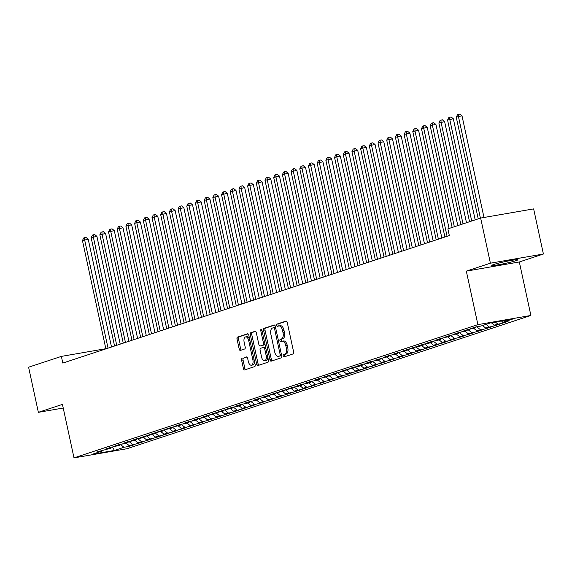 <?xml version="1.0" encoding="UTF-8"?>
<svg xmlns="http://www.w3.org/2000/svg" width="572" height="572" viewBox="0 0 572 572"><rect width="100%" height="100%" fill="white"/><g stroke="black" fill="none" stroke-linecap="round" stroke-linejoin="round"><path stroke-width="0.86" d="M283.219 355.956A1.18 0.622 -99.8 0 0 284.012 356.921A1.18 0.622 -99.8 0 0 284.062 356.907L293.129 353.918A1.68 0.894 -99.8 0 0 293.629 351.995L287.244 322.458A1.68 0.894 -99.8 0 0 286.1 321.085A1.68 0.894 -99.8 0 0 286.036 321.099L276.97 324.095A1.18 0.622 -99.8 0 0 276.619 325.439A1.18 0.622 -99.8 0 0 277.413 326.405A1.18 0.622 -99.8 0 0 277.463 326.39L278.635 326.004A5.384 2.853 -99.8 0 1 278.857 325.947A5.384 2.853 -99.8 0 1 282.504 330.351L283.033 332.811A5.384 2.853 -99.8 0 1 281.438 338.967L280.266 339.353A1.18 0.622 -99.8 0 0 279.915 340.697A1.18 0.622 -99.8 0 0 280.716 341.663A1.18 0.622 -99.8 0 0 280.759 341.648L281.939 341.262A5.384 2.853 -99.8 0 1 282.153 341.205A5.384 2.853 -99.8 0 1 285.8 345.61L286.336 348.069A5.384 2.853 -99.8 0 1 284.742 354.225L283.562 354.611A1.18 0.622 -99.8 0 0 283.219 355.956M283.369 341.012A5.384 2.853 -99.8 0 1 283.583 340.962A5.384 2.853 -99.8 0 1 287.237 345.366L287.766 347.826A5.384 2.853 -99.8 0 1 286.172 353.975L284.999 354.361A1.18 0.622 -99.8 0 0 284.649 355.712A1.18 0.622 -99.8 0 0 285.106 356.563M286.493 321.171L278.4 323.845A1.18 0.622 -99.8 0 0 278.049 325.189A1.18 0.622 -99.8 0 0 278.507 326.047M280.065 325.754A5.384 2.853 -99.8 0 1 280.287 325.704A5.384 2.853 -99.8 0 1 283.934 330.101L284.47 332.568A5.384 2.853 -99.8 0 1 282.868 338.717L281.696 339.103A1.18 0.622 -99.8 0 0 281.352 340.447A1.18 0.622 -99.8 0 0 281.803 341.305M515.994 260.66A13.37 0.887 167.8 0 0 517.889 259.774A13.37 0.887 167.8 0 0 508.251 260.982A13.37 0.887 167.8 0 0 493.65 264.529A13.37 0.887 167.8 0 0 491.748 265.422A13.37 0.887 167.8 0 0 501.387 264.214A13.37 0.887 167.8 0 0 515.994 260.66M242.113 358.358A1.68 0.894 -99.8 0 0 241.62 360.274L243.407 368.561A1.68 0.894 -99.8 0 0 244.551 369.941A1.68 0.894 -99.8 0 0 244.616 369.92L254.69 366.602A1.68 0.894 -99.8 0 0 255.183 364.679L248.799 335.142A1.68 0.894 -99.8 0 0 247.662 333.769A1.68 0.894 -99.8 0 0 247.59 333.783L237.523 337.108A1.68 0.894 -99.8 0 0 237.022 339.032L239.189 349.034A1.68 0.894 -99.8 0 0 240.326 350.414A1.68 0.894 -99.8 0 0 240.397 350.4L244.709 348.977A1.68 0.894 -99.8 0 0 245.202 347.054L244.13 342.092A4.497 2.388 -99.8 0 1 245.645 336.901A4.497 2.388 -99.8 0 1 248.698 340.583L252.903 360.024A4.497 2.388 -99.8 0 1 251.387 365.215A4.497 2.388 -99.8 0 1 248.334 361.533L247.633 358.294A1.68 0.894 -99.8 0 0 246.496 356.914A1.68 0.894 -99.8 0 0 246.425 356.935L243.55 358.108A1.68 0.894 -99.8 0 0 243.05 360.031L244.845 368.318A1.68 0.894 -99.8 0 0 245.588 369.605M62.82 363.077L449.32 235.557L447.876 228.871L480.644 218.061L490.404 263.192L466.323 271.135L477.892 324.624L74.002 457.886L62.441 404.39L38.36 412.341L28.6 367.203L61.376 356.392L62.82 363.077M269.948 359.809A1.68 0.894 -99.8 0 0 271.085 361.182A1.68 0.894 -99.8 0 0 271.157 361.168L281.224 357.843A1.68 0.894 -99.8 0 0 281.724 355.92L275.339 326.39A1.68 0.894 -99.8 0 0 274.195 325.01A1.68 0.894 -99.8 0 0 274.131 325.032L264.064 328.349A1.68 0.894 -99.8 0 0 263.563 330.273L269.948 359.809L271.378 359.559A1.68 0.894 -99.8 0 0 272.122 360.846M267.953 362.219L257.886 365.544A1.68 0.894 -99.8 0 1 257.822 365.558A1.68 0.894 -99.8 0 1 256.678 364.185L250.293 334.649A1.68 0.894 -99.8 0 1 250.793 332.732L255.098 331.31A1.68 0.894 -99.8 0 1 255.169 331.288A1.68 0.894 -99.8 0 1 256.306 332.668L258.901 344.644A1.68 0.894 -99.8 0 0 260.038 346.017A1.68 0.894 -99.8 0 0 260.11 346.003L262.963 345.059A1.68 0.894 -99.8 0 0 263.463 343.136L260.768 330.666A1.18 0.622 -99.8 0 1 261.161 329.308A1.18 0.622 -99.8 0 1 261.962 330.273L268.454 360.303A1.68 0.894 -99.8 0 1 267.953 362.219M477.892 324.624L530.887 315.465L126.998 448.72L74.002 457.886M502.609 321.936L502.852 323.08L508.072 321.357L502.988 322.236L512.548 319.083L490.49 322.901L480.93 326.054L475.84 326.934L470.627 328.657L475.711 327.777L467.152 329.801L461.933 331.524L467.017 330.645L458.458 332.668L453.238 334.391L458.322 333.512L449.764 335.535L444.544 337.258L449.635 336.379L441.069 338.402L435.857 340.125L440.94 339.246L437.458 340.397L432.375 341.277L427.162 342.993L432.246 342.113L428.771 343.264L423.68 344.144L418.468 345.86L423.552 344.98L420.077 346.132L414.993 347.011L409.774 348.734L414.857 347.855L406.299 349.878L401.079 351.601L406.163 350.722L397.604 352.745L392.385 354.468L397.476 353.589L388.91 355.612L383.698 357.336L388.781 356.456L375.003 360.203L380.087 359.323L376.612 360.474L371.521 361.354L366.309 363.07L371.392 362.19L367.918 363.342L362.834 364.221L357.614 365.937L362.698 365.058L359.223 366.209L354.139 367.088L348.92 368.811L354.004 367.932L345.445 369.955L340.226 371.678L345.316 370.799L336.751 372.822L331.538 374.546L336.622 373.666L328.056 375.69L322.844 377.413L327.928 376.533L319.362 378.557L314.15 380.28L319.233 379.4L315.758 380.552L310.675 381.431L305.455 383.147L310.539 382.268L307.064 383.419L301.98 384.298L296.761 386.014L301.844 385.135L298.37 386.286L293.286 387.165L288.066 388.888L293.157 388.009L284.591 390.032L279.379 391.756L284.463 390.876L275.897 392.9L270.685 394.623L275.768 393.743L267.203 395.767L261.99 397.49L267.074 396.611L258.515 398.634L253.296 400.357L258.38 399.478L254.905 400.629L249.821 401.508L244.602 403.224L249.685 402.345L246.21 403.496L241.127 404.375L235.907 406.091L240.998 405.212L237.516 406.363L232.432 407.243L227.22 408.966L232.303 408.086L223.738 410.11L218.525 411.833L223.609 410.953L215.043 412.977L209.831 414.7L214.915 413.821L206.356 415.844L201.137 417.567L206.22 416.688L202.745 417.839L197.662 418.711L192.442 420.434L197.526 419.555L194.051 420.706L188.967 421.585L183.748 423.301L188.839 422.422L185.357 423.573L180.273 424.453L175.061 426.169L180.144 425.289L171.579 427.32L166.366 429.043L171.45 428.163L162.884 430.187L157.672 431.91L162.755 431.031L154.197 433.054L148.977 434.777L154.061 433.898L140.283 437.644L145.367 436.765L141.892 437.916L136.808 438.788L131.589 440.512L136.679 439.632L133.197 440.783L128.114 441.663L122.901 443.379L127.985 442.499L124.503 443.65L119.419 444.53L114.207 446.246L119.291 445.366L110.725 447.397L105.513 449.12L110.596 448.241L96.818 451.987L101.902 451.108L102.409 450.2M502.852 323.08L494.294 325.111L491.327 322.751M493.915 324.81L494.158 325.947L499.377 324.231L494.294 325.111M494.158 325.947L485.599 327.978L482.518 325.532M485.22 327.677L485.464 328.814L490.683 327.098L485.599 327.978M485.464 328.814L476.905 330.845L473.823 328.399M476.526 330.544L476.776 331.688L481.989 329.965L476.905 330.845M476.776 331.688L468.211 333.712L465.129 331.267M467.832 333.412L468.082 334.556L473.294 332.832L468.211 333.712M468.082 334.556L459.516 336.579L456.435 334.134M459.137 336.279L459.387 337.423L464.6 335.7L459.516 336.579M459.387 337.423L450.829 339.446L447.747 337.001M450.45 339.146L450.693 340.29L455.913 338.567L450.829 339.446M450.693 340.29L442.135 342.313L439.053 339.868M441.756 342.013L441.999 343.157L447.218 341.434L442.135 342.313M441.999 343.157L433.44 345.188L430.358 342.735M433.061 344.887L433.304 346.024L438.524 344.308L433.44 345.188M433.304 346.024L424.746 348.055L421.664 345.61M424.367 347.755L424.617 348.891L429.829 347.175L424.746 348.055M424.617 348.891L416.051 350.922L412.97 348.477M415.672 350.622L415.923 351.766L421.135 350.043L416.051 350.922M415.923 351.766L407.357 353.789L404.275 351.344M406.978 353.489L407.228 354.633L412.441 352.91L407.357 353.789M407.228 354.633L398.67 356.656L395.588 354.211M398.291 356.356L398.534 357.5L403.753 355.777L398.67 356.656M398.534 357.5L389.975 359.523L386.894 357.078M389.596 359.223L389.839 360.367L395.059 358.644L389.975 359.523M389.839 360.367L381.281 362.391L378.199 359.945M380.902 362.09L381.145 363.234L386.365 361.511L381.281 362.391M381.145 363.234L372.587 365.265L369.505 362.812M372.208 364.965L372.458 366.101L377.67 364.385L372.587 365.265M372.458 366.101L363.892 368.132L360.81 365.687M363.513 367.832L363.763 368.969L368.976 367.253L363.892 368.132M363.763 368.969L355.198 370.999L352.116 368.554M354.819 370.699L355.069 371.843L360.281 370.12L355.198 370.999M355.069 371.843L346.51 373.866L343.429 371.421M346.132 373.566L346.375 374.71L351.594 372.987L346.51 373.866M346.375 374.71L337.816 376.733L334.734 374.288M337.437 376.433L337.68 377.577L342.9 375.854L337.816 376.733M337.68 377.577L329.122 379.601L326.04 377.155M328.743 379.3L328.986 380.444L334.205 378.721L329.122 379.601M328.986 380.444L320.427 382.468L317.346 380.022M320.048 382.167L320.299 383.312L325.511 381.588L320.427 382.468M320.299 383.312L311.733 385.342L308.651 382.89M311.354 385.042L311.604 386.179L316.817 384.463L311.733 385.342M311.604 386.179L303.038 388.209L299.957 385.764M302.659 387.909L302.91 389.046L308.122 387.33L303.038 388.209M302.91 389.046L294.351 391.076L291.27 388.631M293.972 390.776L294.215 391.92L299.435 390.197L294.351 391.076M294.215 391.92L285.657 393.944L282.575 391.498M285.278 393.643L285.521 394.787L290.74 393.064L285.657 393.944M285.521 394.787L276.962 396.811L273.881 394.365M276.583 396.51L276.827 397.654L282.046 395.931L276.962 396.811M276.827 397.654L268.268 399.678L265.186 397.233M267.889 399.378L268.139 400.522L273.352 398.798L268.268 399.678M268.139 400.522L259.574 402.545L256.492 400.1M259.195 402.245L259.445 403.389L264.657 401.666L259.574 402.545M259.445 403.389L250.879 405.419L247.798 402.967M250.5 405.119L250.75 406.256L255.963 404.54L250.879 405.419M250.75 406.256L242.192 408.286L239.11 405.841M241.813 407.986L242.056 409.123L247.276 407.407L242.192 408.286M242.056 409.123L233.498 411.154L230.416 408.708M233.119 410.853L233.362 411.997L238.581 410.274L233.498 411.154M233.362 411.997L224.803 414.021L221.722 411.575M224.424 413.72L224.667 414.864L229.887 413.141L224.803 414.021M224.667 414.864L216.109 416.888L213.027 414.443M215.73 416.588L215.98 417.732L221.192 416.008L216.109 416.888M215.98 417.732L207.414 419.755L204.333 417.31M207.035 419.455L207.286 420.599L212.498 418.876L207.414 419.755M207.286 420.599L198.72 422.622L195.638 420.177M198.341 422.322L198.591 423.466L203.804 421.743L198.72 422.622M198.591 423.466L190.033 425.497L186.951 423.044M189.654 425.196L189.897 426.333L195.116 424.617L190.033 425.497M189.897 426.333L181.338 428.364L178.257 425.918M180.959 428.063L181.202 429.2L186.422 427.484L181.338 428.364M181.202 429.2L172.644 431.231L169.562 428.786M172.265 430.93L172.508 432.074L177.728 430.351L172.644 431.231M172.508 432.074L163.95 434.098L160.868 431.653M163.571 433.798L163.821 434.942L169.033 433.218L163.95 434.098M163.821 434.942L155.255 436.965L152.173 434.52M154.876 436.665L155.126 437.809L160.339 436.086L155.255 436.965M155.126 437.809L146.561 439.832L143.479 437.387M146.182 439.532L146.432 440.676L151.644 438.953L146.561 439.832M146.432 440.676L137.866 442.699L134.792 440.254M137.494 442.399L137.738 443.543L142.957 441.82L137.866 442.699M137.738 443.543L129.179 445.574L126.097 443.121M128.8 445.273L129.043 446.41L134.263 444.694L129.179 445.574M129.043 446.41L123.96 447.29L114.4 450.45L92.342 454.261L101.902 451.108M110.596 448.241L111.104 447.333M123.96 447.29L120.292 444.38M114.4 450.45L112.577 447.075M119.291 445.366L119.798 444.465M132.654 444.423L128.986 441.512M127.985 442.499L128.485 441.598M141.348 441.555L137.673 438.638M136.679 439.632L137.18 438.724M150.043 438.688L146.368 435.771M145.367 436.765L145.874 435.857M158.737 435.821L155.062 432.904M154.061 433.898L154.569 432.99M167.424 432.954L163.756 430.037M162.755 431.031L163.263 430.123M176.119 430.08L172.451 427.17M171.45 428.163L171.957 427.255M184.813 427.212L181.145 424.302M180.144 425.289L180.645 424.388M193.508 424.345L189.832 421.435M188.839 422.422L189.339 421.521M202.202 421.478L198.527 418.561M197.526 419.555L198.034 418.647M210.896 418.611L207.221 415.694M206.22 416.688L206.728 415.78M219.584 415.744L215.916 412.827M214.915 413.821L215.422 412.912M228.278 412.877L224.61 409.96M223.609 410.953L224.117 410.045M236.972 410.002L233.304 407.092M232.303 408.086L232.804 407.178M245.667 407.135L241.999 404.225M240.998 405.212L241.498 404.311M254.361 404.268L250.686 401.358M249.685 402.345L250.193 401.444M263.056 401.401L259.381 398.484M258.38 399.478L258.887 398.57M271.743 398.534L268.075 395.617M267.074 396.611L267.582 395.702M280.437 395.667L276.769 392.749M275.768 393.743L276.276 392.835M289.132 392.8L285.464 389.882M284.463 390.876L284.963 389.968M297.826 389.925L294.158 387.015M293.157 388.009L293.658 387.101M306.52 387.058L302.845 384.148M301.844 385.135L302.352 384.234M315.215 384.191L311.54 381.281M310.539 382.268L311.046 381.367M323.902 381.324L320.234 378.407M319.233 379.4L319.741 378.492M332.597 378.457L328.929 375.539M327.928 376.533L328.435 375.625M341.291 375.589L337.623 372.672M336.622 373.666L337.123 372.758M349.985 372.722L346.317 369.805M345.316 370.799L345.817 369.891M358.68 369.848L355.005 366.938M354.004 367.932L354.511 367.024M367.374 366.981L363.699 364.071M362.698 365.058L363.206 364.157M376.061 364.114L372.393 361.204M371.392 362.19L371.9 361.289M384.756 361.247L381.088 358.329M380.087 359.323L380.594 358.415M393.45 358.379L389.782 355.462M388.781 356.456L389.282 355.548M402.145 355.512L398.477 352.595M397.476 353.589L397.976 352.681M410.839 352.638L407.164 349.728M406.163 350.722L406.671 349.814M419.533 349.771L415.858 346.861M414.857 347.855L415.365 346.947M428.221 346.904L424.553 343.994M423.552 344.98L424.059 344.079M436.915 344.037L433.247 341.127M432.246 342.113L432.754 341.212M445.609 341.169L441.942 338.252M440.94 339.246L441.441 338.338M454.304 338.302L450.636 335.385M449.635 336.379L450.135 335.471M462.998 335.435L459.323 332.518M458.322 333.512L458.83 332.604M471.693 332.561L468.018 329.651M467.017 330.645L467.524 329.737M480.38 329.694L476.712 326.784M475.711 327.777L476.219 326.869M489.074 326.827L485.993 324.381M497.769 323.959L495.366 322.057M105.834 348.705L61.376 356.392M38.36 412.341L63.227 408.036M466.323 271.135L519.319 261.969L543.4 254.025L490.404 263.192M543.4 254.025L533.64 208.894L480.644 218.061M519.319 261.969L530.887 315.465M502.988 322.236L501.429 321.006M274.596 325.103L265.494 328.106A1.68 0.894 -99.8 0 0 264.993 330.023L271.378 359.559M279.787 355.855A1.18 0.622 -99.8 0 0 280.137 354.511L274.531 328.585A1.18 0.622 -99.8 0 0 273.738 327.627A1.18 0.622 -99.8 0 0 273.688 327.634L272.451 328.042A5.384 2.853 -99.8 0 0 270.856 334.198L274.689 351.916A5.384 2.853 -99.8 0 0 278.335 356.32A5.384 2.853 -99.8 0 0 278.55 356.263L281.224 355.612A1.18 0.622 -99.8 0 0 281.56 355.169M275.59 327.556A1.18 0.622 -99.8 0 0 275.168 327.377A1.18 0.622 -99.8 0 0 275.118 327.391L273.781 327.62M279.544 356.091A5.384 2.853 -99.8 0 0 279.765 356.07A5.384 2.853 -99.8 0 0 279.987 356.02L278.55 356.263M281.224 355.612L279.987 356.02M255.562 331.381L252.223 332.482A1.68 0.894 -99.8 0 0 251.723 334.405L258.108 363.935A1.68 0.894 -99.8 0 0 258.859 365.222M261.404 345.781A1.68 0.894 -99.8 0 0 261.468 345.774A1.68 0.894 -99.8 0 0 261.54 345.753L264.4 344.816A1.68 0.894 -99.8 0 0 264.929 343.994M261.583 357.071A4.497 2.388 -99.8 0 0 264.636 360.753A4.497 2.388 -99.8 0 0 266.152 355.57L264.672 348.72A1.68 0.894 -99.8 0 0 263.528 347.34A1.68 0.894 -99.8 0 0 263.463 347.354L260.603 348.298A1.68 0.894 -99.8 0 0 260.103 350.221L261.583 357.071M264.636 360.753L266.066 360.51A4.497 2.388 -99.8 0 0 267.775 357.142M265.687 347.497A1.68 0.894 -99.8 0 0 264.965 347.09A1.68 0.894 -99.8 0 0 264.893 347.111L263.599 347.333M246.889 357.007L243.55 358.108M251.387 365.215L252.817 364.965A4.497 2.388 -99.8 0 0 254.519 361.604M249.556 338.638A4.497 2.388 -99.8 0 0 247.075 336.651L245.645 336.901M248.055 333.855L238.953 336.858A1.68 0.894 -99.8 0 0 238.46 338.781L240.619 348.791A1.68 0.894 -99.8 0 0 241.363 350.078M483.983 217.482L462.019 115.887L458.437 116.509L456.263 117.224L478.235 218.854M480.408 218.139L458.437 116.509L458.387 114.364L459.817 114.114L462.019 115.887M456.263 117.224L457.514 114.65L458.387 114.364M475.182 219.862L453.324 118.754L447.569 120.091L469.541 221.722M471.714 221.007L449.742 119.376L449.692 117.231L451.129 116.988L453.324 118.754M447.569 120.091L448.827 117.517L449.692 117.231M466.487 222.73L444.63 121.629L438.874 122.959L460.846 224.589M463.02 223.874L441.048 122.244L440.998 120.099L442.435 119.855L444.63 121.629M438.874 122.959L440.133 120.385L440.998 120.099M457.793 225.597L435.935 124.496L432.353 125.111L430.18 125.833L452.152 227.463M454.325 226.741L432.353 125.111L432.31 122.973L433.74 122.723L435.935 124.496M430.18 125.833L431.438 123.259L432.31 122.973M449.099 228.464L427.241 127.363L421.485 128.7L444.909 237.015M447.082 236.3L423.659 127.978L423.616 125.84L425.046 125.59L427.241 127.363M421.485 128.7L422.744 126.126L423.616 125.84M441.856 238.023L418.547 130.23L412.798 131.567L436.214 239.882M438.388 239.167L414.972 130.852L414.922 128.707L416.352 128.457L418.547 130.23M412.798 131.567L414.049 128.993L414.922 128.707M433.161 240.891L409.859 133.097L404.104 134.434L427.52 242.75M429.694 242.035L406.277 133.719L406.227 131.574L407.657 131.324L409.859 133.097M404.104 134.434L405.355 131.86L406.227 131.574M424.467 243.758L401.165 135.964L395.409 137.301L418.826 245.617M420.999 244.902L397.583 136.586L397.533 134.441L398.97 134.191L401.165 135.964M395.409 137.301L396.668 134.727L397.533 134.441M415.772 246.625L392.471 138.832L386.715 140.169L410.131 248.484M412.305 247.769L388.888 139.454L388.838 137.309L390.276 137.065L392.471 138.832M386.715 140.169L387.973 137.595L388.838 137.309M407.085 249.492L383.776 141.706L378.021 143.036L401.444 251.358M403.618 250.636L380.194 142.321L380.151 140.176L381.581 139.933L383.776 141.706M378.021 143.036L379.279 140.462L380.151 140.176M398.391 252.359L375.082 144.573L371.5 145.188L369.326 145.91L392.749 254.225M394.923 253.503L371.5 145.188L371.457 143.05L372.887 142.8L375.082 144.573M369.326 145.91L370.584 143.336L371.457 143.05M389.696 255.234L366.387 147.44L362.812 148.055L360.639 148.777L384.055 257.093M386.229 256.378L362.812 148.055L362.762 145.917L364.192 145.667L366.387 147.44M360.639 148.777L361.89 146.203L362.762 145.917M381.002 258.101L357.7 150.307L351.944 151.644L375.361 259.96M377.534 259.245L354.118 150.929L354.068 148.784L355.498 148.534L357.7 150.307M351.944 151.644L353.196 149.07L354.068 148.784M372.308 260.968L349.006 153.174L343.25 154.511L366.666 262.827M368.84 262.112L345.424 153.796L345.374 151.651L346.811 151.401L349.006 153.174M343.25 154.511L344.508 151.938L345.374 151.651M363.613 263.835L340.311 156.042L334.556 157.379L357.972 265.694M360.145 264.979L336.729 156.664L336.679 154.519L338.116 154.268L340.311 156.042M334.556 157.379L335.814 154.805L336.679 154.519M354.926 266.702L331.617 158.909L325.861 160.246L349.285 268.561M351.458 267.846L328.035 159.531L327.992 157.386L329.422 157.143L331.617 158.909M325.861 160.246L327.12 157.672L327.992 157.386M346.232 269.569L322.923 161.783L317.167 163.113L340.59 271.435M342.764 270.713L319.34 162.398L319.298 160.253L320.728 160.01L322.923 161.783M317.167 163.113L318.425 160.539L319.298 160.253M337.537 272.436L314.228 164.65L310.653 165.265L308.48 165.987L331.896 274.303M334.069 273.58L310.653 165.265L310.603 163.127L312.033 162.877L314.228 164.65M308.48 165.987L309.731 163.413L310.603 163.127M328.843 275.311L305.541 167.517L301.959 168.132L299.785 168.854L323.201 277.17M325.375 276.455L301.959 168.132L301.909 165.994L303.339 165.744L305.541 167.517M299.785 168.854L301.036 166.28L301.909 165.994M320.148 278.178L296.847 170.385L291.091 171.722L314.507 280.037M316.681 279.322L293.264 171.007L293.214 168.862L294.651 168.611L296.847 170.385M291.091 171.722L292.349 169.148L293.214 168.862M311.454 281.045L288.152 173.252L282.396 174.589L305.813 282.904M307.986 282.189L284.57 173.874L284.52 171.729L285.957 171.478L288.152 173.252M282.396 174.589L283.655 172.015L284.52 171.729M302.767 283.912L279.458 176.119L273.702 177.456L297.125 285.771M299.299 285.056L275.876 176.741L275.833 174.596L277.263 174.346L279.458 176.119M273.702 177.456L274.96 174.882L275.833 174.596M294.072 286.779L270.763 178.986L265.008 180.323L288.431 288.638M290.605 287.923L267.181 179.608L267.138 177.463L268.568 177.22L270.763 178.986M265.008 180.323L266.266 177.749L267.138 177.463M285.378 289.647L262.069 181.86L256.32 183.19L279.737 291.513M281.91 290.79L258.494 182.475L258.444 180.33L259.874 180.087L262.069 181.86M256.32 183.19L257.572 180.623L258.444 180.33M276.684 292.514L253.382 184.727L249.8 185.342L247.626 186.064L271.042 294.38M273.216 293.658L249.8 185.342L249.749 183.204L251.179 182.954L253.382 184.727M247.626 186.064L248.877 183.49L249.749 183.204M267.989 295.388L244.687 187.595L238.932 188.932L262.348 297.247M264.521 296.532L241.105 188.217L241.055 186.072L242.492 185.821L244.687 187.595M238.932 188.932L240.19 186.358L241.055 186.072M259.295 298.255L235.993 190.462L230.237 191.799L253.653 300.114M255.827 299.399L232.411 191.084L232.361 188.939L233.798 188.688L235.993 190.462M230.237 191.799L231.496 189.225L232.361 188.939M250.6 301.122L227.298 193.329L221.543 194.666L244.966 302.981M247.14 302.266L223.716 193.951L223.673 191.806L225.103 191.556L227.298 193.329M221.543 194.666L222.801 192.092L223.673 191.806M241.913 303.989L218.604 196.196L212.848 197.533L236.272 305.848M238.445 305.133L215.022 196.818L214.979 194.673L216.409 194.423L218.604 196.196M212.848 197.533L214.107 194.959L214.979 194.673M233.219 306.857L209.91 199.063L204.161 200.4L227.577 308.716M229.751 308.001L206.335 199.685L206.285 197.54L207.715 197.297L209.91 199.063M204.161 200.4L205.412 197.826L206.285 197.54M224.524 309.724L201.222 201.937L197.64 202.552L195.467 203.274L218.883 311.59M221.057 310.868L197.64 202.552L197.59 200.407L199.02 200.164L201.222 201.937M195.467 203.274L196.718 200.7L197.59 200.407M215.83 312.591L192.528 204.805L188.946 205.419L186.772 206.142L210.189 314.457M212.362 313.735L188.946 205.419L188.896 203.282L190.333 203.031L192.528 204.805M186.772 206.142L188.031 203.568L188.896 203.282M207.135 315.465L183.834 207.672L178.078 209.009L201.494 317.324M203.668 316.609L180.251 208.294L180.201 206.149L181.639 205.899L183.834 207.672M178.078 209.009L179.336 206.435L180.201 206.149M198.441 318.332L175.139 210.539L169.383 211.876L192.807 320.191M194.98 319.476L171.557 211.161L171.514 209.016L172.944 208.766L175.139 210.539M169.383 211.876L170.642 209.302L171.514 209.016M189.754 321.199L166.445 213.406L160.689 214.743L184.112 323.058M186.286 322.343L162.863 214.028L162.82 211.883L164.25 211.633L166.445 213.406M160.689 214.743L161.947 212.169L162.82 211.883M181.059 324.067L157.75 216.273L152.002 217.61L175.418 325.926M177.592 325.211L154.175 216.895L154.125 214.75L155.555 214.5L157.75 216.273M152.002 217.61L153.253 215.036L154.125 214.75M172.365 326.934L149.063 219.14L143.307 220.477L166.724 328.793M168.897 328.078L145.481 219.762L145.431 217.617L146.861 217.374L149.063 219.14M143.307 220.477L144.559 217.903L145.431 217.617M163.671 329.801L140.369 222.015L136.787 222.63L134.613 223.352L158.029 331.667M160.203 330.945L136.787 222.63L136.737 220.485L138.174 220.241L140.369 222.015M134.613 223.352L135.871 220.778L136.737 220.485M154.976 332.668L131.674 224.882L128.092 225.497L125.919 226.219L149.335 334.534M151.508 333.812L128.092 225.497L128.042 223.359L129.479 223.109L131.674 224.882M125.919 226.219L127.177 223.645L128.042 223.359M146.282 335.542L122.98 227.749L117.224 229.086L140.648 337.401M142.821 336.686L119.398 228.371L119.355 226.226L120.785 225.976L122.98 227.749M117.224 229.086L118.483 226.512L119.355 226.226M137.595 338.409L114.286 230.616L108.53 231.953L131.953 340.268M134.127 339.553L110.703 231.238L110.661 229.093L112.091 228.843L114.286 230.616M108.53 231.953L109.788 229.379L110.661 229.093M128.9 341.277L105.591 233.483L99.843 234.82L123.259 343.136M125.432 342.421L102.016 234.105L101.966 231.96L103.396 231.71L105.591 233.483M99.843 234.82L101.094 232.246L101.966 231.96M120.206 344.144L96.904 236.35L91.148 237.687L114.564 346.003M116.738 345.288L93.322 236.972L93.272 234.827L94.702 234.577L96.904 236.35M91.148 237.687L92.399 235.113L93.272 234.827M111.511 347.011L88.21 239.218L82.454 240.555L105.87 348.87M108.044 348.155L84.627 239.84L84.577 237.695L86.014 237.452L88.21 239.218M82.454 240.555L83.712 237.981L84.577 237.695M286.172 353.975L284.742 354.225M287.766 347.826L286.336 348.069M287.237 345.366L285.8 345.61M281.696 339.103L280.266 339.353M282.868 338.717L281.438 338.967M284.47 332.568L283.033 332.811M283.934 330.101L282.504 330.351M278.4 323.845L276.97 324.095M284.999 354.361L283.562 354.611M264.993 330.023L263.563 330.273M265.494 328.106L264.064 328.349M281.374 354.297L280.137 354.511M275.768 328.371L274.531 328.585M258.108 363.935L256.678 364.185M251.723 334.405L250.293 334.649M252.223 332.482L250.793 332.732M261.54 345.753L260.11 346.003M264.4 344.816L262.963 345.059M264.7 342.921L263.463 343.136M262.005 330.452L260.768 330.666M267.381 355.355L266.152 355.57M265.901 348.505L264.672 348.72M254.132 359.817L252.903 360.024M249.928 340.369L248.698 340.583M240.619 348.791L239.189 349.034M238.46 338.781L237.022 339.032M238.953 336.858L237.523 337.108M244.845 368.318L243.407 368.561M243.05 360.031L241.62 360.274M283.583 340.962L282.153 341.205M280.287 325.704L278.857 325.947M275.168 327.377L273.738 327.627M279.765 356.07L278.335 356.32M261.468 345.774L260.038 346.017M264.965 347.09L263.528 347.34"/></g></svg>
